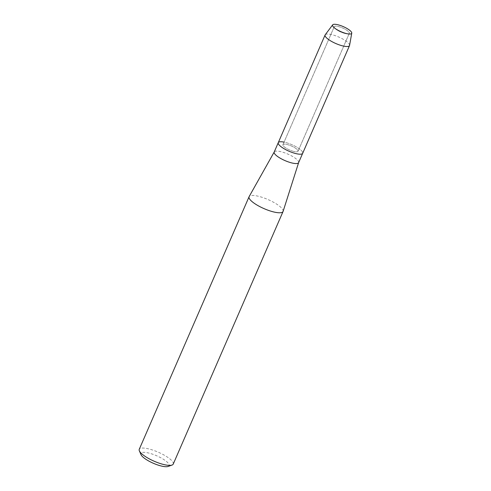 <?xml version="1.0" encoding="UTF-8"?>
<svg xmlns="http://www.w3.org/2000/svg" width="491" height="491" viewBox="0 0 491 491"><rect width="100%" height="100%" fill="white"/><g stroke="black" fill="none" stroke-linecap="round" stroke-linejoin="round"><path stroke-width="0.37" stroke-dasharray="2.46 1.84" d="M344.394 33.308A8.224 2.197 23.5 0 0 347.119 33.842A8.224 2.197 23.5 0 0 349.31 33.302A8.224 2.197 23.5 0 0 339.134 26.741A8.224 2.197 23.5 0 0 334.224 26.747A8.224 2.197 23.5 0 0 335.316 28.711A8.224 2.197 23.5 0 0 344.394 33.308A8.224 2.197 23.5 0 0 347.119 33.842A8.224 2.197 23.5 0 0 349.31 33.302A8.224 2.197 23.5 0 0 339.134 26.741A8.224 2.197 23.5 0 0 334.224 26.747A8.224 2.197 23.5 0 0 335.316 28.711A8.224 2.197 23.5 0 0 344.394 33.308M293.109 151.259A8.224 2.197 23.5 0 0 298.019 151.253A8.224 2.197 23.5 0 0 287.849 144.698A8.224 2.197 23.5 0 0 282.939 144.698A8.224 2.197 23.5 0 0 293.109 151.259A8.224 2.197 23.5 0 0 298.019 151.253A8.224 2.197 23.5 0 0 287.849 144.698A8.224 2.197 23.5 0 0 282.939 144.698A8.224 2.197 23.5 0 0 293.109 151.259M298.638 162.595L298.651 162.552A13.312 3.56 23.5 0 0 282.153 152.02A13.312 3.56 23.5 0 0 274.242 151.934L274.224 151.977M278.268 142.666A13.312 3.56 23.5 0 1 286.222 142.666A13.312 3.56 23.5 0 1 302.689 153.284A13.312 3.56 23.5 0 0 286.222 142.666A13.312 3.56 23.5 0 0 284.05 142.132M283.111 211.369A18.529 4.953 23.5 0 0 260.144 196.719A18.529 4.953 23.5 0 0 249.14 196.603M173.225 464.105A18.529 4.953 23.5 0 0 150.307 449.326A18.529 4.953 23.5 0 0 139.241 449.333M168.088 466.45A15.35 4.1 23.5 0 0 165.246 460.527A15.35 4.1 23.5 0 0 150.105 453.402A15.35 4.1 23.5 0 0 141.034 454.691M349.574 45.381A13.312 3.56 23.5 0 0 333.045 34.978A13.312 3.56 23.5 0 0 325.208 34.787M347.119 33.842L348.929 34.002L347.119 33.842M349.31 33.302L298.019 151.253L349.31 33.302M334.224 26.747L282.939 144.698L334.224 26.747M335.316 28.711L333.966 27.496L335.316 28.711"/><path stroke-width="0.74" d="M345.48 33.314A10.428 2.786 23.5 0 0 348.929 34.002A10.428 2.786 23.5 0 0 350.255 30.767A10.428 2.786 23.5 0 0 338.808 24.998A10.428 2.786 23.5 0 0 333.966 27.496A10.428 2.786 23.5 0 0 345.48 33.314A10.428 2.786 23.5 0 0 348.929 34.002A10.428 2.786 23.5 0 0 351.759 33.142A10.428 2.786 23.5 0 0 338.808 24.998A10.428 2.786 23.5 0 0 332.671 24.845A10.428 2.786 23.5 0 0 333.966 27.496A10.428 2.786 23.5 0 0 345.48 33.314M274.242 151.934A13.312 3.56 23.5 0 0 274.199 152.026A13.312 3.56 23.5 0 0 290.672 162.644A13.312 3.56 23.5 0 0 298.62 162.638A13.312 3.56 23.5 0 0 298.651 162.552M284.05 142.132A13.312 3.56 23.5 0 0 278.268 142.666A13.312 3.56 23.5 0 0 294.735 153.29A13.312 3.56 23.5 0 0 302.689 153.284L298.62 162.638M274.224 151.977L249.14 196.603A18.529 4.953 23.5 0 0 249.078 196.725A18.529 4.953 23.5 0 0 271.996 211.504A18.529 4.953 23.5 0 0 283.062 211.498A18.529 4.953 23.5 0 0 283.111 211.369L298.638 162.595M249.078 196.725L139.241 449.333A18.529 4.953 23.5 0 0 139.364 450.879A18.529 4.953 23.5 0 0 162.159 464.112A18.529 4.953 23.5 0 0 172.01 465.075A18.529 4.953 23.5 0 0 173.225 464.105L283.062 211.498M139.364 450.879L141.034 454.691A15.35 4.1 23.5 0 0 159.925 465.652A15.35 4.1 23.5 0 0 168.088 466.45L172.01 465.075M332.671 24.845L325.208 34.787A13.312 3.56 23.5 0 0 325.091 34.984A13.312 3.56 23.5 0 0 341.558 45.602A13.312 3.56 23.5 0 0 349.512 45.602A13.312 3.56 23.5 0 0 349.574 45.381L351.759 33.142M325.091 34.984L278.268 142.666A13.312 3.56 23.5 0 0 294.735 153.29A13.312 3.56 23.5 0 0 302.689 153.284L349.512 45.602M278.268 142.666L274.199 152.026"/></g></svg>
